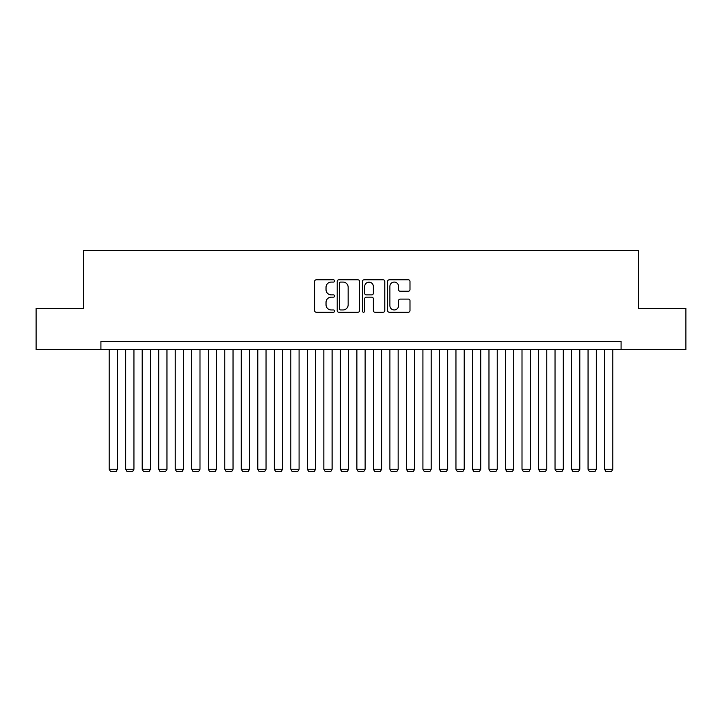 <?xml version="1.0" encoding="UTF-8"?>
<svg xmlns="http://www.w3.org/2000/svg" width="722" height="722" viewBox="0 0 722 722"><rect width="100%" height="100%" fill="white"/><g stroke="black" fill="none" stroke-linecap="round" stroke-linejoin="round"><path stroke-width="1.08" d="M334.584 280.948A1.137 1.137 0 0 0 333.447 279.811L316.227 279.811A1.625 1.625 0 0 0 314.602 281.436L314.602 310.604A1.625 1.625 0 0 0 316.227 312.229L333.447 312.229A1.137 1.137 0 0 0 334.584 311.092A1.137 1.137 0 0 0 333.447 309.964L331.217 309.964A5.189 5.189 0 0 1 326.028 304.774L326.028 302.337A5.189 5.189 0 0 1 331.217 297.157L333.447 297.157A1.137 1.137 0 0 0 334.584 296.02A1.137 1.137 0 0 0 333.447 294.883L331.217 294.883A5.189 5.189 0 0 1 326.028 289.702L326.028 287.266A5.189 5.189 0 0 1 331.217 282.076L333.447 282.076A1.137 1.137 0 0 0 334.584 280.948M408.372 291.237A1.625 1.625 0 0 0 409.988 289.621L409.988 281.436A1.625 1.625 0 0 0 408.372 279.811L389.248 279.811A1.625 1.625 0 0 0 387.624 281.436L387.624 310.604A1.625 1.625 0 0 0 389.248 312.229L408.372 312.229A1.625 1.625 0 0 0 409.988 310.604L409.988 300.722A1.625 1.625 0 0 0 408.372 299.098L400.187 299.098A1.625 1.625 0 0 0 398.562 300.722L398.562 305.623A4.332 4.332 0 0 1 394.23 309.964A4.332 4.332 0 0 1 389.889 305.623L389.889 286.417A4.332 4.332 0 0 1 394.23 282.076A4.332 4.332 0 0 1 398.562 286.417L398.562 289.621A1.625 1.625 0 0 0 400.187 291.237L408.372 291.237M100.918 349.692L36.1 349.692L36.1 308.402L83.571 308.402L83.571 250.606L638.428 250.606L638.428 308.402L685.9 308.402L685.9 349.692L621.082 349.692L621.082 341.434L100.918 341.434L100.918 349.692L621.082 349.692M359.583 281.436A1.625 1.625 0 0 0 357.959 279.811L338.835 279.811A1.625 1.625 0 0 0 337.21 281.436L337.21 310.604A1.625 1.625 0 0 0 338.835 312.229L357.959 312.229A1.625 1.625 0 0 0 359.583 310.604L359.583 281.436M364.041 279.811L383.165 279.811A1.625 1.625 0 0 1 384.79 281.436L384.79 310.604A1.625 1.625 0 0 1 383.165 312.229L374.98 312.229A1.625 1.625 0 0 1 373.355 310.604L373.355 298.773A1.625 1.625 0 0 0 371.74 297.157L366.307 297.157A1.625 1.625 0 0 0 364.691 298.773L364.691 311.092A1.137 1.137 0 0 1 363.554 312.229A1.137 1.137 0 0 1 362.417 311.092L362.417 281.436A1.625 1.625 0 0 1 364.041 279.811M340.622 282.076A1.137 1.137 0 0 0 339.484 283.214L339.484 308.826A1.137 1.137 0 0 0 340.622 309.964L342.968 309.964A5.189 5.189 0 0 0 348.157 304.774L348.157 287.266A5.189 5.189 0 0 0 342.968 282.076L340.622 282.076M373.355 286.499A4.332 4.332 0 0 0 369.023 282.158A4.332 4.332 0 0 0 364.691 286.499L364.691 293.267A1.625 1.625 0 0 0 366.307 294.883L371.74 294.883A1.625 1.625 0 0 0 373.355 293.267L373.355 286.499M117.424 349.692L117.424 469.246L109.175 469.246L109.175 349.692M117.424 469.246L116.188 471.394L110.412 471.394L109.175 469.246M133.94 349.692L133.94 469.246L125.682 469.246L125.682 349.692M133.94 469.246L132.704 471.394L126.928 471.394L125.682 469.246M150.456 349.692L150.456 469.246L142.198 469.246L142.198 349.692M150.456 469.246L149.219 471.394L143.434 471.394L142.198 469.246M166.972 349.692L166.972 469.246L158.714 469.246L158.714 349.692M166.972 469.246L165.726 471.394L159.95 471.394L158.714 469.246M183.478 349.692L183.478 469.246L175.229 469.246L175.229 349.692M183.478 469.246L182.242 471.394L176.466 471.394L175.229 469.246M199.994 349.692L199.994 469.246L191.736 469.246L191.736 349.692M199.994 469.246L198.758 471.394L192.973 471.394L191.736 469.246M216.51 349.692L216.51 469.246L208.252 469.246L208.252 349.692M216.51 469.246L215.273 471.394L209.488 471.394L208.252 469.246M233.025 349.692L233.025 469.246L224.768 469.246L224.768 349.692M233.025 469.246L231.78 471.394L226.004 471.394L224.768 469.246M249.532 349.692L249.532 469.246L241.274 469.246L241.274 349.692M249.532 469.246L248.296 471.394L242.52 471.394L241.274 469.246M266.048 349.692L266.048 469.246L257.79 469.246L257.79 349.692M266.048 469.246L264.812 471.394L259.027 471.394L257.79 469.246M282.564 349.692L282.564 469.246L274.306 469.246L274.306 349.692M282.564 469.246L281.327 471.394L275.542 471.394L274.306 469.246M299.079 349.692L299.079 469.246L290.822 469.246L290.822 349.692M299.079 469.246L297.834 471.394L292.058 471.394L290.822 469.246M315.586 349.692L315.586 469.246L307.328 469.246L307.328 349.692M315.586 469.246L314.35 471.394L308.574 471.394L307.328 469.246M332.102 349.692L332.102 469.246L323.844 469.246L323.844 349.692M332.102 469.246L330.866 471.394L325.08 471.394L323.844 469.246M348.618 349.692L348.618 469.246L340.36 469.246L340.36 349.692M348.618 469.246L347.372 471.394L341.596 471.394L340.36 469.246M365.124 349.692L365.124 469.246L356.876 469.246L356.876 349.692M365.124 469.246L363.888 471.394L358.112 471.394L356.876 469.246M381.64 349.692L381.64 469.246L373.382 469.246L373.382 349.692M381.64 469.246L380.404 471.394L374.628 471.394L373.382 469.246M398.156 349.692L398.156 469.246L389.898 469.246L389.898 349.692M398.156 469.246L396.919 471.394L391.134 471.394L389.898 469.246M414.672 349.692L414.672 469.246L406.414 469.246L406.414 349.692M414.672 469.246L413.426 471.394L407.65 471.394L406.414 469.246M431.178 349.692L431.178 469.246L422.921 469.246L422.921 349.692M431.178 469.246L429.942 471.394L424.166 471.394L422.921 469.246M447.694 349.692L447.694 469.246L439.436 469.246L439.436 349.692M447.694 469.246L446.458 471.394L440.673 471.394L439.436 469.246M464.21 349.692L464.21 469.246L455.952 469.246L455.952 349.692M464.21 469.246L462.973 471.394L457.188 471.394L455.952 469.246M480.726 349.692L480.726 469.246L472.468 469.246L472.468 349.692M480.726 469.246L479.48 471.394L473.704 471.394L472.468 469.246M497.232 349.692L497.232 469.246L488.974 469.246L488.974 349.692M497.232 469.246L495.996 471.394L490.22 471.394L488.974 469.246M513.748 349.692L513.748 469.246L505.49 469.246L505.49 349.692M513.748 469.246L512.512 471.394L506.727 471.394L505.49 469.246M530.264 349.692L530.264 469.246L522.006 469.246L522.006 349.692M530.264 469.246L529.027 471.394L523.242 471.394L522.006 469.246M546.771 349.692L546.771 469.246L538.522 469.246L538.522 349.692M546.771 469.246L545.534 471.394L539.758 471.394L538.522 469.246M563.286 349.692L563.286 469.246L555.028 469.246L555.028 349.692M563.286 469.246L562.05 471.394L556.274 471.394L555.028 469.246M579.802 349.692L579.802 469.246L571.544 469.246L571.544 349.692M579.802 469.246L578.566 471.394L572.781 471.394L571.544 469.246M596.318 349.692L596.318 469.246L588.06 469.246L588.06 349.692M596.318 469.246L595.072 471.394L589.296 471.394L588.06 469.246M612.825 349.692L612.825 469.246L604.576 469.246L604.576 349.692M612.825 469.246L611.588 471.394L605.812 471.394L604.576 469.246"/></g></svg>
